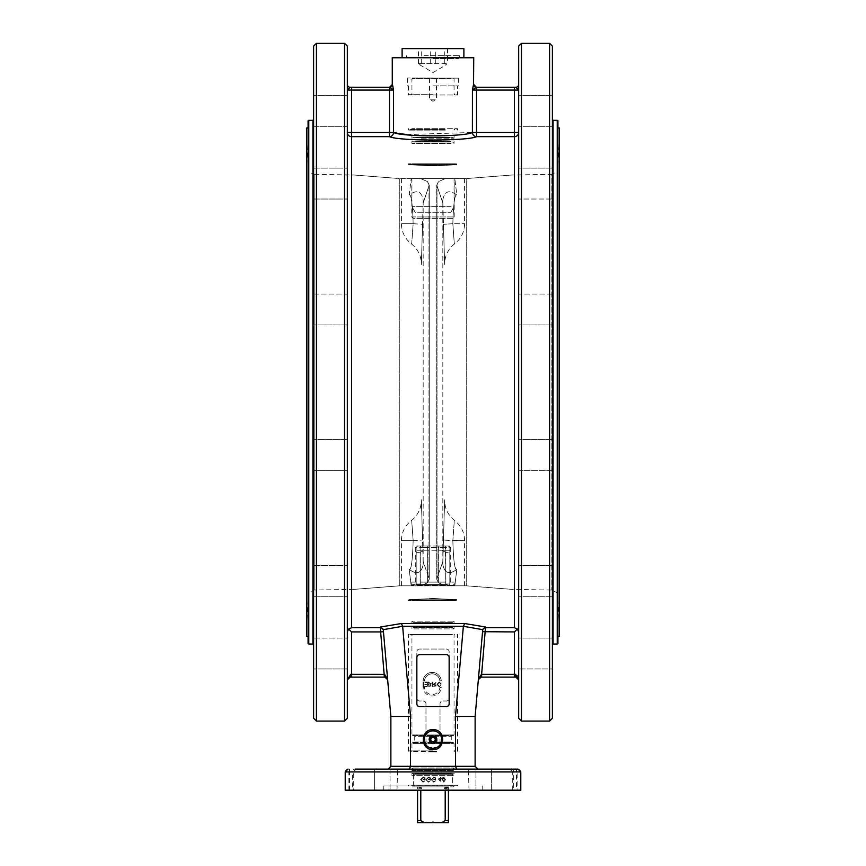 <?xml version="1.0" encoding="UTF-8"?>
<svg xmlns="http://www.w3.org/2000/svg" width="866" height="866" viewBox="0 0 866 866"><rect width="100%" height="100%" fill="white"/><g stroke="black" fill="none" stroke-linecap="round" stroke-linejoin="round"><path stroke-width="0.65" stroke-dasharray="4.33 3.25" d="M417.585 787.724L417.585 786.891L420.129 786.891L421.482 787.724L417.585 786.891L417.585 788.569L417.585 787.724L421.482 787.724L421.482 788.569L417.585 788.991L421.482 788.569L421.482 787.724L417.585 787.724M412.552 786.891L453.448 786.891L412.552 786.891L411.935 785.202L454.065 785.202L411.935 785.202L454.065 785.267L411.935 785.267L411.231 785.971L454.769 785.971L411.231 785.971M445.871 786.891L420.129 786.891L448.415 786.891L444.518 787.724L445.871 786.891M448.415 786.891L448.415 787.724L448.415 786.891M444.518 788.569L444.518 787.724L444.518 788.569L448.415 788.569L444.518 788.569M448.415 787.724L448.415 788.569L448.415 787.724L444.518 787.724L448.415 787.724M448.415 790.182L448.415 788.991L445.211 788.991L448.415 788.569L448.415 822.7L441.4 822.7L445.211 820.589L445.211 790.182M420.789 790.182L420.789 820.589L424.6 822.7L417.585 822.7L417.585 820.589L420.789 820.589M417.585 820.589L417.585 790.182M424.6 822.7L432.296 822.7L433 821.996L433.704 822.7L441.4 822.7M445.211 820.589L448.415 820.589M433 785.971L383.779 785.971L433 785.971M433 785.267L457.573 785.267L433 785.267M433 790.182L482.221 790.182L433 790.182M520.78 790.182L345.22 790.182M483.65 790.182L475.921 790.182L483.65 790.182M374.632 790.182L390.079 790.182L374.632 790.182L390.079 790.182L374.632 790.182L374.632 769.116L390.079 769.116L374.632 769.116L390.079 769.116L374.632 769.116L374.632 790.182M491.368 790.182L475.921 790.182L491.368 790.182L491.368 769.116L475.921 769.116L491.368 769.116L475.921 769.116L491.368 769.116L491.368 790.182M512.715 790.182L512.715 771.931L352.343 771.931L352.343 790.182M469.004 790.182L468.398 769.116L509.933 769.116L512.715 771.931L513.657 771.931A2.804 2.804 90 0 0 510.853 769.116L516.472 769.116L516.472 790.182M396.996 790.182L397.602 769.116L356.067 769.116L353.285 771.931L353.285 790.182M413.342 774.031L413.342 785.267L452.658 785.267L452.658 774.031L413.342 774.031L452.658 774.031L452.658 785.267L413.342 785.267L413.342 774.031M349.528 769.116L349.528 771.931L352.343 771.931A2.804 2.804 -90 0 1 355.147 769.116L356.067 769.116M517.543 675.751L518.669 679.94L515.865 677.125L514.458 677.125L514.458 631.931L517.381 629.008L514.458 627.72L514.458 136.666L476.517 136.666C467.824 141.104 398.122 141.104 389.483 136.666L351.542 136.666L351.542 627.72L348.619 629.008L351.542 631.931L351.542 677.125L350.135 677.125A2.804 0.563 -90 0 0 350.698 674.322L384.363 674.322L380.65 631.931L383.454 631.693L387.654 679.691L383.27 629.647L390.869 716.453L410.527 716.453L410.527 766.313L409.228 769.116L456.772 769.116L388.055 769.116L390.079 769.116L390.079 790.182L390.079 769.116M509.933 769.116L510.853 769.116M520.78 771.931L520.672 771.931A2.804 2.804 90 0 0 517.868 769.116L517.868 771.931L513.657 771.931L513.657 790.182M349.528 790.182L349.528 771.931L348.132 771.931L348.132 769.116A2.804 2.804 -90 0 0 345.328 771.931L345.22 771.931M477.945 769.116L456.772 769.116L455.473 766.313L475.131 766.313L477.945 769.116L475.921 769.116L475.921 790.182L475.921 769.116M388.055 769.116L390.869 766.313L455.473 766.313L455.473 716.453L463.364 626.291L402.636 626.291L383.259 629.539L380.466 626.995L401.337 623.531L402.636 626.291L410.527 716.453M482.73 629.647L475.131 716.453L475.131 766.313M401.337 623.531L464.663 623.531L485.534 626.995L481.15 677.125L481.637 674.322L515.302 674.322A2.804 0.563 90 0 0 515.865 677.125M515.465 674.322L517.273 675.383M478.346 679.691L481.388 674.343M517.381 629.008L518.669 631.931L518.669 679.94L518.669 90.064L515.865 87.26L514.458 87.26L514.458 90.064L472.435 90.064L472.435 132.455L476.517 132.455L476.517 136.666A4.211 4.081 -99.9 0 1 472.435 132.455M514.458 631.931L482.546 631.693M387.643 679.669L387.524 679.085M384.85 677.125L384.363 674.322L384.85 677.125M348.164 677.948L347.331 679.94L347.331 132.455L347.331 679.94M384.612 674.343L387.654 679.691M348.619 629.008L347.331 631.931M383.27 629.647L383.454 631.693M351.542 631.931L380.65 631.931L380.466 626.995M485.534 626.995L482.741 629.539L463.364 626.291L464.663 623.531M389.668 87.26L389.668 87.26A2.804 2.793 90 0 0 392.46 84.446L392.266 84.446M347.331 84.446A2.804 2.804 0 0 0 350.135 87.26L351.542 87.26L351.542 90.064L347.331 90.064L347.331 132.455L389.483 132.455L389.483 90.064L351.542 90.064L351.542 136.666A4.211 4.211 180 0 1 347.331 132.455M392.266 57.762L473.734 57.762M389.483 87.26L389.483 90.064L393.565 90.064L393.565 132.455L394.842 132.693M396.769 133.05L398.901 133.418M406.728 134.576L472.392 132.466M433 57.762L402.105 57.762L433 57.762M473.734 84.446L473.54 84.446A2.804 2.793 -90 0 0 476.332 87.26L476.517 132.455L514.458 132.455L514.458 136.666A4.211 4.211 180 0 0 518.669 132.455L518.669 631.931M518.669 90.064L514.458 90.064L514.458 132.455L518.669 132.455L518.669 84.446M393.565 132.455A4.211 4.081 99.9 0 1 389.483 136.666L389.483 132.455L393.565 132.455M347.331 95.422L313.622 95.422L347.331 95.422L347.331 126.328L347.331 95.422L347.331 126.328L347.331 95.422L347.331 126.328L313.622 126.328L313.622 95.422L313.622 382.198L313.622 46.104M347.331 46.104L347.331 718.282M347.331 661.234L347.331 638.069L347.331 661.234M347.331 594.195L347.331 565.368L347.331 594.195M313.622 470.346L347.331 470.346L347.331 439.441L347.331 470.346L347.331 439.441L347.331 470.346L313.622 470.346L313.622 441.519M347.331 322.877L347.331 294.05L347.331 322.877M347.331 191.299L347.331 168.123L347.331 191.299M347.331 170.191L347.331 199.028L347.331 170.191M347.331 294.05L347.331 324.945L347.331 294.05L313.622 294.05L313.622 324.945L313.622 294.05L313.622 324.945L313.622 294.05L347.331 294.05M347.331 573.086L347.331 596.263L347.331 573.086M347.331 653.516L347.331 638.069L347.331 653.516M313.622 661.234L313.622 638.069L313.622 661.234M313.622 594.195L313.622 565.368L313.622 594.195M313.622 191.299L313.622 168.123L313.622 191.299M313.622 170.191L313.622 199.028L313.622 170.191M313.622 573.086L313.622 596.263L313.622 573.086M313.622 653.516L313.622 668.963L313.622 653.516M313.622 718.282L313.622 382.198L313.622 644.759L313.622 638.069L347.331 638.069L313.622 638.069M313.622 596.263L347.331 596.263L313.622 596.263L313.622 565.368L347.331 565.368L313.622 565.368M313.622 199.028L347.331 199.028L313.622 199.028L313.622 168.123L347.331 168.123L313.622 168.123M308.772 120.331L308.772 644.055M308.08 643.644L308.08 120.742M308.08 127.984L308.08 636.402L308.08 127.984M306.596 636.402L306.596 127.984M306.596 137.824L306.596 626.573L306.596 137.824L308.004 164.508L308.004 599.889L308.004 164.508M308.004 171.089L308.004 593.297L308.004 171.089L313.146 174.066L313.146 590.331L313.146 174.066L314.163 174.347L314.163 590.049L314.163 174.347L353.653 174.986L399.291 178.548L399.291 585.838L399.291 178.548L353.653 174.986M399.291 585.838L353.653 589.4L399.291 585.838L420.595 585.838L427.371 582.861L429.276 579.181L429.276 185.205L427.371 181.524L420.595 178.548L399.291 178.548L420.595 178.548L411.188 178.548L420.595 178.548L427.371 181.524L429.276 185.205L429.276 579.181L427.371 582.861A56.182 14.874 -18.5 0 0 428.984 578.65A56.182 14.874 -18.5 0 1 427.371 582.861L420.595 585.838L399.291 585.838M423.203 564.34C421.461 573.335 416.773 575.002 409.174 569.363C411.209 570.575 412.53 561.016 413.158 540.687C412.541 561.016 411.209 570.575 409.174 569.363L411.188 585.838L401.402 585.838L411.188 585.838L409.174 569.363C416.773 575.002 421.461 573.324 423.203 564.329L423.171 561.374L428.984 578.65L423.171 561.374L423.203 564.34L422.543 540.048C421.006 487.428 421.006 487.428 422.543 540.048C421.006 487.428 421.006 487.428 422.543 540.048L423.203 564.329M428.984 185.735L429.276 185.205L428.984 185.735A56.182 14.874 -161.5 0 0 427.371 181.524A56.182 14.874 -161.5 0 1 428.984 185.735L423.171 203.012L423.203 200.057L422.543 224.337L413.158 223.699C412.541 203.369 411.209 193.811 409.174 195.034C416.773 189.383 421.461 191.061 423.203 200.057L422.543 224.337L413.158 223.699C411.242 250.003 411.242 250.003 413.158 223.699C411.242 250.003 411.242 250.003 413.158 223.699L401.402 223.699L413.158 223.699C412.53 203.369 411.209 193.811 409.174 195.034L411.188 178.548L409.174 195.034C416.773 189.383 421.461 191.061 423.203 200.057L423.171 203.012L428.984 185.735L428.984 578.65L428.984 185.735M422.543 224.337C421.006 276.968 421.006 276.968 422.543 224.337C421.006 276.968 421.006 276.968 422.543 224.337M423.171 561.374L423.171 203.012L423.171 561.374M411.188 178.548L401.402 178.548L411.188 178.548M413.158 540.687L422.543 540.048L413.158 540.687C411.242 514.382 411.242 514.382 413.158 540.687C411.242 514.382 411.242 514.382 413.158 540.687L401.402 540.687L413.158 540.687M518.669 718.282L518.669 46.104M518.669 661.234L518.669 638.069L518.669 661.234M518.669 594.195L518.669 565.368L518.669 594.195M518.669 470.346L518.669 439.441L518.669 470.346L518.669 439.441L518.669 470.346L552.378 470.346L552.378 439.441L552.378 470.346L552.378 439.441L552.378 470.346L518.669 470.346M518.669 322.877L518.669 294.05L518.669 322.877M518.669 191.299L518.669 168.123L518.669 191.299M518.669 110.87L518.669 126.328L518.669 110.87M518.669 103.151L518.669 126.328L518.669 103.151M518.669 170.191L518.669 199.028L518.669 170.191M518.669 294.05L518.669 324.945L518.669 294.05L552.378 294.05L552.378 324.945L552.378 294.05L552.378 324.945L552.378 294.05L518.669 294.05M518.669 573.086L518.669 596.263L518.669 573.086M518.669 653.516L518.669 668.963L518.669 653.516M552.378 661.234L552.378 638.069L552.378 661.234M552.378 594.195L552.378 565.368L552.378 594.195M552.378 191.299L552.378 168.123L552.378 191.299M552.378 110.87L552.378 126.328L552.378 110.87M552.378 95.422L518.669 95.422L552.378 95.422L552.378 126.328L518.669 126.328L552.378 126.328L552.378 119.627L552.378 668.963L518.669 668.963L552.378 668.963M552.378 170.191L552.378 199.028L518.669 199.028L552.378 199.028L552.378 170.191M552.378 573.086L552.378 596.263L552.378 573.086M552.378 46.104L552.378 718.282M552.378 439.441L518.669 439.441L552.378 439.441L552.378 470.346M552.378 565.368L518.669 565.368L552.378 565.368L552.378 596.263L518.669 596.263L552.378 596.263M557.228 644.055L557.228 120.331M557.92 120.742L557.92 643.644M557.92 127.984L557.92 636.402L557.92 127.984M559.404 636.402L559.404 127.984M559.404 137.824L559.404 626.573L559.404 137.824L557.996 164.508L557.996 599.889L557.996 164.508M557.996 171.089L557.996 593.297L557.996 171.089L551.837 174.347L551.837 590.049L551.837 174.347L512.347 174.986L466.709 178.548L466.709 585.838L512.347 589.4L466.709 585.838L466.709 178.548L512.347 174.986M466.709 585.838L445.405 585.838L438.629 582.861L436.724 579.181L436.724 185.205L438.629 181.524L445.405 178.548L466.709 178.548L445.405 178.548L454.812 178.548L445.405 178.548L438.629 181.524L436.724 185.205L436.724 579.181L438.629 582.861L445.405 585.838L466.709 585.838M442.797 564.34C444.539 573.335 449.227 575.002 456.826 569.363C454.791 570.575 453.47 561.016 452.842 540.687C453.459 561.016 454.791 570.575 456.826 569.363L454.812 585.838L464.598 585.838L454.812 585.838L456.826 569.363C449.227 575.002 444.539 573.324 442.797 564.329L442.829 561.374L437.016 578.65A56.182 14.874 -161.5 0 0 438.629 582.861A56.182 14.874 -161.5 0 1 437.016 578.65L442.829 561.374L442.797 564.34L443.457 540.048L442.797 564.329M437.016 185.735A56.182 14.874 -18.5 0 1 438.629 181.524A56.182 14.874 -18.5 0 0 437.016 185.735L442.829 203.012L442.797 200.057L442.829 203.012L437.016 185.735L437.016 578.65L437.016 185.735M456.826 195.034C449.227 189.383 444.539 191.061 442.797 200.057L443.457 224.337L442.797 200.057C444.539 191.061 449.227 189.383 456.826 195.034L454.812 178.548L456.826 195.034C454.791 193.811 453.47 203.369 452.842 223.699C453.459 203.369 454.791 193.811 456.826 195.034M454.812 178.548L464.598 178.548L454.812 178.548M452.842 223.699L443.457 224.337C444.994 276.968 444.994 276.968 443.457 224.337C444.994 276.968 444.994 276.968 443.457 224.337L452.842 223.699C454.758 250.003 454.758 250.003 452.842 223.699C454.758 250.003 454.758 250.003 452.842 223.699L464.598 223.699L452.842 223.699M442.829 203.012L442.829 561.374L442.829 203.012M443.457 540.048C444.994 487.428 444.994 487.428 443.457 540.048C444.994 487.428 444.994 487.428 443.457 540.048L452.842 540.687C454.758 514.382 454.758 514.382 452.842 540.687C454.758 514.382 454.758 514.382 452.842 540.687L464.598 540.687L443.457 540.048M425.975 703.809A2.804 2.804 0 0 0 423.171 701.005L419.653 701.005A2.804 2.804 0 0 1 416.849 698.191L416.849 651.849A2.804 2.804 0 0 1 419.653 649.035L446.347 649.035A2.804 2.804 0 0 1 449.151 651.849L449.151 698.191A2.804 2.804 0 0 1 446.347 701.005L442.829 701.005A2.804 2.804 0 0 0 440.025 703.809L440.025 744.543A2.804 2.804 0 0 1 437.211 747.347L428.789 747.347A2.804 2.804 0 0 1 425.975 744.543L425.975 703.809L425.975 744.543A2.804 2.804 0 0 0 428.789 747.347L437.211 747.347A2.804 2.804 0 0 0 440.025 744.543L440.025 703.809A2.804 2.804 0 0 1 442.829 701.005L446.347 701.005A2.804 2.804 0 0 0 449.151 698.191L449.151 651.849A2.804 2.804 0 0 0 446.347 649.035L419.653 649.035A2.804 2.804 0 0 0 416.849 651.849L416.849 698.191A2.804 2.804 0 0 0 419.653 701.005L423.171 701.005A2.804 2.804 0 0 1 425.975 703.809M390.869 716.453L390.869 766.313M436.453 739.629A3.453 3.453 0 0 1 431.279 742.617A3.453 3.453 0 0 1 431.279 736.641A3.453 3.453 0 0 1 436.453 739.629M436.929 684.357L439.279 686.955L441.628 684.411L439.279 681.878L436.929 684.357L439.279 686.955L441.628 684.411L439.279 681.878L436.929 684.357M427.555 681.953L427.555 686.879L429.395 686.879L431.019 685.612L430.337 684.573L431.268 683.382L429.428 681.953L427.555 681.953L427.555 686.879L429.395 686.879L431.019 685.612L430.337 684.573L431.268 683.382L429.428 681.953L427.555 681.953M423.009 681.953L423.009 686.879L426.57 686.879L426.57 686.294L423.658 686.294L423.658 684.79L426.386 684.79L426.386 684.205L423.658 684.205L423.658 682.538L426.678 682.538L426.678 681.953L423.009 681.953L423.009 686.879L426.57 686.879L426.57 686.294L423.658 686.294L423.658 684.79L426.386 684.79L426.386 684.205L423.658 684.205L423.658 682.538L426.678 682.538L426.678 681.953L423.009 681.953M432.166 681.953L432.166 686.879L434.353 686.879L436.096 685.536L434.721 684.194L436.496 681.953L433.574 684.14L432.827 684.14L432.827 681.953L432.166 681.953L432.166 686.879L434.353 686.879L436.096 685.536L434.721 684.194L436.496 681.953L433.574 684.14L432.827 684.14L432.827 681.953L432.166 681.953M441.27 687.572L439.863 687.572A7.729 7.729 0 0 1 424.47 687.572L423.073 687.572A9.125 9.125 0 0 0 432.166 696.004A9.125 9.125 0 0 0 441.27 687.572L439.863 687.572A7.729 7.729 0 0 1 424.47 687.572L423.073 687.572A9.125 9.125 0 0 0 432.166 696.004A9.125 9.125 0 0 0 441.27 687.572M439.863 680.838L441.27 680.838A9.125 9.125 0 0 0 432.166 672.417A9.125 9.125 0 0 0 423.073 680.838L424.47 680.838A7.729 7.729 0 0 1 439.863 680.838A7.729 7.729 0 0 0 424.47 680.838L423.073 680.838A9.125 9.125 0 0 1 432.166 672.417A9.125 9.125 0 0 1 441.27 680.838L439.863 680.838M416.849 703.809A2.804 2.804 0 0 0 419.653 706.624L446.347 706.624A2.804 2.804 0 0 0 449.151 703.809L449.151 657.467A2.804 2.804 0 0 0 446.347 654.653L419.653 654.653A2.804 2.804 0 0 0 416.849 657.467L416.849 703.809M434.223 684.703L432.827 684.703L432.827 686.327L435.425 685.536L434.223 684.703L435.425 685.536L432.827 686.327L432.827 684.703L434.223 684.703M429.265 684.811L428.205 684.811L428.205 686.294L430.38 685.536L429.265 684.811L430.38 685.536L428.205 686.294L428.205 684.811L429.265 684.811M429.428 682.538L428.205 682.538L428.205 684.227L430.597 683.382L429.428 682.538L430.597 683.382L428.205 684.227L428.205 682.538L429.428 682.538M439.279 682.43L437.601 684.346L439.279 686.402L440.956 684.411L439.279 682.43L440.956 684.411L439.279 686.402L437.601 684.346L439.279 682.43M440.372 777.192L440.372 778.372L438.239 778.924L440.967 782.106L440.967 778.924L441.638 778.924L440.967 777.192L440.372 778.372L438.239 778.924L440.967 782.106L440.967 778.924L441.638 778.372L440.372 777.192M428.389 779.119L428.389 779.703L430.467 779.703L430.467 777.885L428.432 777.116L425.92 779.627L428.389 782.193L430.391 780.731L428.389 781.641L426.592 779.671L428.399 777.7L429.828 778.209L429.828 779.119L428.389 779.119L428.389 779.703L430.467 779.703L430.467 777.885L428.432 777.116L425.92 779.627L428.389 782.193L430.391 780.731L428.389 781.641L426.786 780.656L426.592 779.671L428.399 777.7L429.828 778.209L429.828 779.119L428.389 779.119M423.052 779.119L423.052 779.703L425.13 779.703L425.13 777.885L423.095 777.116L420.584 779.627L423.041 782.193L425.054 780.731L423.052 781.641L421.255 779.671L423.052 777.7L424.492 778.209L424.492 779.119L423.052 779.119L423.052 779.703L425.13 779.703L425.13 777.885L423.095 777.116L420.584 779.627L423.041 782.193L425.054 780.731L423.052 781.641L421.439 780.656L421.255 779.671L423.052 777.7L424.492 778.209L424.492 779.119L423.052 779.119M433.736 779.119L433.736 779.703L435.815 779.703L435.815 777.885L433.779 777.116L431.268 779.627L433.725 782.193L435.739 780.731L433.736 781.641L431.939 779.671L433.736 777.7L435.176 778.209L435.176 779.119L433.736 779.119L433.736 779.703L435.815 779.703L435.815 777.885L433.779 777.116L431.268 779.627L433.725 782.193L435.739 780.731L433.736 781.641L432.123 780.656L431.939 779.671L433.736 777.7L435.176 778.209L435.176 779.119L433.736 779.119M442.255 779.617L443.857 782.128L445.46 779.617L443.857 777.116L442.743 777.614L442.255 779.617L443.857 782.128L445.46 779.617L443.857 777.116L442.743 777.614L442.255 779.617M440.372 781.143L440.372 778.924L438.824 778.924L440.372 781.143L438.824 778.924L440.372 778.924L440.372 781.143M443.857 777.603L442.872 779.617L443.847 781.63L444.832 779.617L443.857 777.603L444.832 779.617L443.847 781.63L443.186 781.273L442.872 779.617L443.857 777.603M455.473 716.453L475.131 716.453M402.105 48.637L463.895 48.637M435.75 48.637L418.495 48.637L435.75 48.637L435.75 63.619L421.244 63.619L419.436 64.679L418.495 63.619L444.756 63.619L446.564 64.679L447.505 63.619L435.75 63.619M444.756 63.619L444.756 48.637M447.505 48.637L447.505 63.619M430.25 63.619L430.25 48.637M421.244 63.619L421.244 48.637M418.495 63.619L418.495 48.637M431.788 741.729L434.212 741.729L435.436 739.629L434.212 737.518L431.788 737.518L430.564 739.629L431.788 741.729M433 742.433L431.809 742.173L433 742.433A2.804 2.804 0 0 0 435.436 738.222A2.804 2.804 0 0 0 430.564 738.222A2.804 2.804 0 0 0 433 742.433M434.191 742.173A2.804 2.804 0 0 0 433 736.814A2.804 2.804 0 0 0 431.809 742.173M433 743.84A4.211 4.211 0 0 1 429.352 737.518A4.211 4.211 0 0 1 436.648 737.518A4.211 4.211 0 0 1 433 743.84C443.695 742.108 430.521 728.923 428.789 739.629L429.72 742.27L433 743.84M433 742.649L451.965 742.649L433 742.649M452.431 634.291L408.427 634.291L452.431 634.291M429.633 751.569L436.367 751.569M433 750.865L409.12 750.865L433 750.865M433 751.569L411.935 751.569L433 751.569M451.879 634.995L409.12 634.995L451.879 634.995M450.212 634.995L411.231 634.995L450.212 634.995M449.66 634.291L411.935 634.291L449.66 634.291M412.638 742.649L453.362 742.649L412.638 742.649L411.935 743.353L454.065 743.353L411.935 743.353L411.935 751.569L411.231 750.865M414.035 742.649L414.738 741.946L451.262 741.946L414.738 741.946L414.738 736.327L451.262 736.327L414.738 736.327L414.035 735.624L451.965 735.624L414.035 735.624M412.638 735.624L453.362 735.624L412.638 735.624L411.935 734.92L411.935 634.291L411.231 634.995M433 58.585L458.547 58.585L433 58.585M424.004 55.662L459.684 55.662L424.004 55.662M451.089 206.638L411.935 206.638L451.089 206.638M411.935 178.548L454.065 178.548L411.935 178.548L411.935 206.638L415.182 212.257L450.818 212.257L415.182 212.257M411.794 178.548L411.794 216.965L454.206 216.965L411.794 216.965L413.201 218.362L452.799 218.362L454.206 216.965L454.206 178.548L411.794 178.548L454.206 178.548M452.799 218.362L413.201 218.362M433 165.893C464.706 164.378 464.706 164.378 433 165.893C464.706 164.378 464.706 164.378 433 165.893C401.294 164.378 401.294 164.378 433 165.893C401.294 164.378 401.294 164.378 433 165.893M454.065 164.508C455.364 165.612 410.636 165.612 411.935 164.508C410.636 165.612 455.364 165.612 454.065 164.508L457.573 164.508L457.573 163.804L408.427 163.804L457.573 163.804L456.88 164.508L409.12 164.508L408.427 163.804L408.427 164.508L411.935 164.508L411.935 163.804L454.065 163.804L411.935 163.804L411.231 164.508L454.769 164.508L409.12 164.508L456.88 164.508L454.065 163.804L454.065 164.508M414.911 140.974L454.065 140.974L414.911 140.974M417.629 141.331L450.905 141.331L417.629 141.331M448.978 142.035L414.392 142.035L448.978 142.035M449.887 142.035L413.342 142.035L449.887 142.035M451.089 143.442L411.935 143.442L451.089 143.442M443.673 128.688L411.935 128.688L443.673 128.688M443.673 130.095L411.935 130.095L443.673 130.095M444.031 129.391L411.231 129.391L444.031 129.391M433 598.493C401.294 600.008 401.294 600.008 433 598.493C401.294 600.008 401.294 600.008 433 598.493C464.706 600.008 464.706 600.008 433 598.493C464.706 600.008 464.706 600.008 433 598.493M454.065 599.889C455.364 598.774 410.636 598.774 411.935 599.889C410.636 598.774 455.364 598.774 454.065 599.889L457.573 599.889L457.573 600.582L408.427 600.582L457.573 600.582L456.88 599.889L409.12 599.889L408.427 600.582L408.427 599.889L411.935 599.889L411.935 600.582L454.065 600.582L411.935 600.582L411.231 599.889L454.769 599.889L409.12 599.889L456.88 599.889L454.065 600.582L454.065 599.889M411.935 585.838L454.065 585.838L411.935 585.838L454.065 585.351L411.935 585.351L412.638 584.647L416.189 584.647L416.189 583.944L416.189 584.647L421.504 584.647L420.302 583.944L416.189 583.944L421.504 584.647L412.638 584.647M449.811 584.647L449.811 583.944L444.496 584.647L445.698 583.944L449.811 583.944L449.811 584.647L444.496 584.647L449.811 584.647M421.504 584.647L444.496 584.647L421.504 584.647M445.698 552.346L445.698 583.944L445.698 552.346L449.811 552.346L449.811 583.944L449.811 550.235L449.811 552.346L445.698 552.346L441.768 550.235L445.698 552.346M424.232 550.235L441.768 550.235L424.232 550.235L420.302 552.346L424.232 550.235L416.189 550.235L416.189 552.346L420.302 552.346L416.189 552.346L416.189 583.944L416.189 550.235L424.232 550.235M420.302 583.944L420.302 552.346L420.302 583.944M449.811 550.235L441.768 550.235L449.811 550.235M445.871 582.114L445.871 547.431L449.855 547.431L449.855 582.114L454.206 582.114L449.855 582.114L449.855 547.431L449.855 582.114L449.855 547.431L438.391 547.431L438.391 582.114L445.871 582.114L420.129 582.114L420.129 547.431L420.129 582.114L445.871 582.114L445.384 546.024L448.447 546.024L450.699 547.431L448.447 546.024L449.292 546.024L448.447 546.024L449.855 547.431L448.447 546.024L445.384 546.024L445.871 547.431L427.609 547.431L427.609 582.114L438.391 582.114L438.174 546.024L427.826 546.024L427.609 547.431L438.391 547.431L438.174 546.024L445.384 546.024L420.616 546.024L420.129 547.431L416.145 547.431L416.145 582.114L411.794 582.114L416.145 582.114L416.145 547.431L416.145 582.114L416.145 547.431L427.609 547.431L420.129 547.431L420.616 546.024L417.553 546.024L415.301 547.431L416.145 547.431L417.553 546.024L416.708 546.024L417.553 546.024L416.145 547.431L417.553 546.024L427.826 546.024L427.609 582.114L420.129 582.114L445.871 582.114M454.206 585.838L411.794 585.838L454.206 585.838L454.206 582.114M449.855 582.114L450.699 582.114L449.855 582.114M416.145 582.114L415.301 582.114L416.145 582.114M414.392 622.567L451.608 622.567L414.392 622.567L415.095 623.271L450.905 623.271L411.935 623.617L454.065 623.617L411.935 623.617L411.935 621.16L454.065 621.16L411.935 621.16L413.342 622.567L452.658 622.567L413.342 622.567M451.608 627.482L450.905 626.778L413.688 627.265L411.935 626.421L411.935 628.889L454.065 628.889L454.065 626.421L411.935 626.421L454.065 626.421L415.095 626.778L450.905 626.778L415.095 626.778L414.392 627.482L451.608 627.482L414.392 627.482M452.658 627.482L454.065 628.889L411.935 628.889L413.342 627.482L452.658 627.482L413.342 627.482M413.342 769.333L452.658 769.333L413.342 769.333L411.935 767.925L454.065 767.925L411.935 767.925L411.935 770.383L454.065 770.383L411.935 770.383L413.688 769.538L454.065 770.383L454.065 767.925L452.658 769.333M414.392 769.333L451.608 769.333L414.392 769.333L415.095 770.036L450.905 770.036L451.608 769.333M452.658 774.247L413.342 774.247L452.658 774.247L454.065 775.655L411.935 775.655L454.065 775.655L454.065 773.186L411.935 773.186L454.065 773.186L415.095 773.544L450.905 773.544L415.095 773.544L414.392 774.247L451.608 774.247L414.392 774.247M451.608 774.247L450.905 773.544L413.688 774.031L411.935 773.186L411.935 775.655L413.342 774.247M445.092 129.391L409.12 129.391L445.092 129.391M445.449 130.095L408.427 130.095L445.449 130.095M433 128.688L457.573 128.688L433 128.688M430.034 99.2L436.453 99.2L430.034 99.2M435.966 78.135L429.547 78.135L435.966 78.135M424.437 78.135L458.395 78.135L424.437 78.135M433 77.983L407.453 77.983L433 77.983M450.482 78.135L412.638 78.135L450.482 78.135M433 85.853L458.547 85.853L433 85.853M433 94.979L457.573 94.979L433 94.979M433 94.286L409.12 94.286L433 94.286M451.089 78.828L411.935 78.828L451.089 78.828M449.887 137.12L413.342 137.12L449.887 137.12M451.089 135.713L411.935 135.713L451.089 135.713M448.978 137.12L414.392 137.12L448.978 137.12M421.168 138.17L454.065 138.17L421.168 138.17M448.371 137.824L415.095 137.824L448.371 137.824M520.672 790.182L520.672 771.931L517.868 771.931L517.868 790.182M348.132 790.182L348.132 771.931L345.328 771.931L345.328 790.182M482.676 630.286A2.804 2.804 5 0 1 485.469 627.72L514.458 627.72M351.542 627.72L380.531 627.72A2.804 2.804 -5 0 1 383.324 630.286M312.918 644.055L312.918 120.331M553.082 120.331L553.082 644.055M552.854 174.066L552.854 590.331L552.854 174.066M549.574 721.086L549.574 43.3M521.484 43.3L521.484 721.086M316.426 43.3L316.426 721.086M344.516 721.086L344.516 43.3M411.935 734.92L454.065 734.92L411.935 734.92M433 57.87L458.471 57.87L433 57.87M448.371 141.331L415.095 141.331L448.371 141.331M415.095 623.271L450.905 623.271L415.095 623.271M453.448 786.891L454.065 785.202L454.769 785.971M456.88 785.971L457.573 785.267L457.573 785.971M409.12 785.971L408.427 785.267L408.427 785.971M482.221 790.182L482.221 785.971M383.779 790.182L383.779 785.971M347.331 668.963L313.622 668.963L347.331 668.963M347.331 439.441L313.622 439.441L347.331 439.441M347.331 324.945L313.622 324.945L347.331 324.945M347.331 126.328L313.622 126.328M308.004 599.889L306.596 626.573M353.653 589.4L314.163 590.049L308.004 593.297M401.402 585.838L401.402 540.687C401.586 532.428 404.909 525.716 411.372 520.563C418.04 515.194 421.363 508.266 421.331 499.79M401.402 178.548L401.402 223.699C401.586 231.958 404.909 238.67 411.372 243.822C418.061 249.246 421.385 256.174 421.331 264.595M552.378 638.069L518.669 638.069L552.378 638.069M552.378 324.945L518.669 324.945L552.378 324.945M552.378 168.123L518.669 168.123L552.378 168.123M559.404 626.573L557.996 599.889M557.996 593.297L551.837 590.049L512.347 589.4M464.598 585.838L464.598 540.687C464.414 532.428 461.091 525.716 454.628 520.563C447.949 515.162 444.626 508.234 444.669 499.79M464.598 178.548L464.598 223.699C464.414 231.958 461.091 238.67 454.628 243.822C447.939 249.246 444.626 256.163 444.669 264.595M419.436 64.679L433 72.517L446.564 64.679M451.965 735.624L451.262 736.327L451.262 741.946L451.965 742.649M456.88 634.995L457.573 634.291L457.573 751.569L456.88 750.865M409.12 634.995L408.427 634.291L408.427 751.569L409.12 750.865M453.362 742.649L454.065 743.353L454.065 751.569L454.769 750.865M453.362 735.624L454.065 734.92L454.065 634.291L454.769 634.995M407.453 57.762L406.316 55.662L406.316 57.762M459.684 57.762L459.684 55.662L458.547 57.762M450.818 212.257L454.065 206.638L454.065 178.548M414.392 142.035L415.095 141.331L450.905 141.331L451.608 142.035M452.658 142.035L454.065 143.442L454.065 140.974L452.312 141.818L413.688 141.818L411.935 140.974L411.935 143.442L413.342 142.035M454.065 130.095L454.065 128.688L454.769 129.391L454.065 130.095M411.935 130.095L411.935 128.688L411.231 129.391L411.935 130.095M454.065 585.838L453.362 584.647M411.794 582.114L411.794 585.838M415.301 582.114L415.301 547.431L416.708 546.024M450.699 582.114L450.699 547.431L449.292 546.024M452.658 622.567L454.065 621.16L454.065 623.617L452.312 622.773L450.905 623.271L451.608 622.567M452.312 622.773L413.688 622.773L452.312 622.773M413.688 627.265L452.312 627.265L413.688 627.265M452.312 769.538L413.688 769.538L452.312 769.538M413.688 774.031L452.312 774.031L413.688 774.031M409.12 129.391L408.427 130.095L408.427 128.688L409.12 129.391M456.88 129.391L457.573 130.095L457.573 128.688L456.88 129.391M436.453 78.135L436.453 99.2L433 101.268L429.547 99.2L429.547 78.135M458.395 78.135L458.547 85.853M407.605 78.135L407.453 85.853M456.88 94.286L457.573 94.979L457.573 85.853M408.427 85.853L408.427 94.979L409.12 94.286M453.362 78.135L454.065 78.828L454.065 94.979L454.769 94.286M412.638 78.135L411.935 78.828L411.935 94.979L411.231 94.286M451.608 137.12L450.905 137.824L413.688 137.326L411.935 138.17L411.935 135.713L413.342 137.12M414.392 137.12L415.095 137.824L452.312 137.326L454.065 138.17L454.065 135.713L452.658 137.12"/><path stroke-width="1.3" d="M417.585 790.182L417.585 822.7L424.6 822.7L420.789 820.589L420.789 790.182M445.211 790.182L445.211 820.589L441.4 822.7L448.415 822.7L448.415 790.182M441.4 822.7L433.704 822.7L433 821.996L432.296 822.7L424.6 822.7M448.415 820.589L445.211 820.589M420.789 820.589L417.585 820.589M520.78 771.931L345.22 771.931L345.22 790.182L520.78 790.182L520.78 771.931L517.965 769.116L355.147 769.116M397.602 769.116L468.398 769.116M516.472 769.116L517.965 769.116M390.079 769.116L409.228 769.116L410.527 766.313L390.869 766.313L388.055 769.116M348.164 677.948L350.135 677.125A2.804 0.563 -90 0 0 350.698 674.322L347.331 679.94L350.135 677.125L384.85 677.125L387.654 679.691L384.612 674.343L351.542 674.322L351.542 631.931L348.619 629.008L351.542 627.72L351.542 136.666L389.483 136.666C398.165 141.104 467.878 141.104 476.517 136.666L514.458 136.666L514.458 627.72L517.381 629.008L514.458 631.931L514.458 677.125L481.637 677.125L481.637 674.322L481.15 677.125L515.865 677.125L518.669 679.94L515.302 674.322L481.637 674.322L485.534 626.995L482.741 629.539L475.131 716.453L455.473 716.453L455.473 766.313L456.772 769.116L475.921 769.116M477.945 769.116L475.131 766.313L410.527 766.313L410.527 716.453L402.636 626.291L463.364 626.291L482.73 629.647M455.473 716.453L463.364 626.291L464.663 623.531L401.337 623.531L380.466 626.995L380.65 631.931L383.454 631.693M449.151 657.467L449.151 703.809A2.804 2.804 0 0 1 446.347 706.624L419.653 706.624A2.804 2.804 0 0 1 416.849 703.809L416.849 657.467A2.804 2.804 0 0 1 419.653 654.653L446.347 654.653A2.804 2.804 0 0 1 449.151 657.467M433 729.659C445.86 729.042 445.86 750.216 433 749.599C420.118 750.216 420.172 729.02 433 729.659M485.534 626.995L464.663 623.531M514.458 631.931L482.546 631.693M481.388 674.343L478.346 679.691L481.15 677.125L478.346 679.691M515.865 677.125A2.804 0.563 90 0 1 515.302 674.322L515.465 674.322M518.669 679.94L518.572 679.182M517.381 629.008L518.669 631.931M387.524 679.085L384.85 677.125L384.612 674.343M347.331 679.94L350.698 674.322L351.542 674.322L351.542 677.125L384.363 677.125L380.65 631.931L351.542 631.931M401.337 623.531L402.636 626.291L383.27 629.647L380.466 626.995M347.331 631.931L348.619 629.008M410.527 716.453L390.869 716.453L383.27 629.647M347.331 95.422L347.331 90.064L389.483 90.064L389.483 132.455L351.542 132.455L351.542 87.26L389.668 87.26L350.135 87.26A2.804 2.804 0 0 1 347.331 84.446L347.331 90.064L350.135 87.26L347.331 90.064L347.331 84.467M389.668 87.26A2.804 2.793 90 0 0 392.46 84.446L393.565 90.064L389.668 87.26L393.565 90.064L392.46 84.446L389.462 87.26L389.483 90.064L393.565 90.064L393.565 132.455L389.483 132.455L389.483 136.666A4.211 4.081 99.9 0 0 393.565 132.455C401.434 136.969 464.609 136.969 472.435 132.455A4.211 4.081 -99.9 0 0 476.517 136.666L476.538 87.26L472.435 90.064L473.54 84.446L472.435 90.064L476.332 87.26A2.804 2.793 -90 0 1 473.54 84.446L473.734 57.762L392.266 57.762L392.266 84.446M394.842 132.693L396.769 133.05M398.901 133.418L406.728 134.576M472.392 132.466L472.435 90.064L514.458 90.064L514.458 87.26L476.517 87.26L515.865 87.26A2.804 2.804 0 0 0 518.669 84.446L518.669 90.064L515.865 87.26A2.804 2.804 0 0 0 518.669 84.446M473.734 84.446L476.332 87.26M347.331 126.328L347.331 132.455A4.211 4.211 180 0 0 351.542 136.666L351.542 132.455L347.331 132.455M344.516 721.086L347.331 718.282L347.331 46.104L344.516 43.3L344.516 721.086L316.426 721.086L316.426 43.3L313.622 46.104L313.622 718.282L316.426 721.086M313.622 199.028L313.622 441.519M313.622 638.069L313.622 596.263M313.622 565.368L313.622 470.346M313.622 168.123L313.622 126.328M308.772 120.331L308.08 120.742L308.08 643.644L308.772 644.055L308.772 120.331L312.918 120.331L312.918 644.055L313.622 644.759M308.08 127.984L306.596 127.984L306.596 636.402L308.08 636.402M521.484 43.3L518.669 46.104L518.669 718.282L521.484 721.086L521.484 43.3L549.574 43.3L549.574 721.086L552.378 718.282L552.378 46.104L549.574 43.3M552.378 439.441L552.378 95.422M552.378 668.963L552.378 596.263M552.378 470.346L552.378 565.368M557.228 644.055L557.92 643.644L557.92 120.742L557.228 120.331L557.228 644.055L553.082 644.055L553.082 120.331L552.378 119.627M557.92 127.984L559.404 127.984L559.404 636.402L557.92 636.402M390.869 716.453L390.869 766.313M429.547 739.629A3.453 3.453 0 0 1 433 736.176A3.453 3.453 0 0 1 436.453 739.629A3.453 3.453 0 0 1 433 743.082A3.453 3.453 0 0 1 429.547 739.629M475.131 716.453L475.131 766.313M463.895 57.762L463.895 48.637L402.105 48.637L402.105 57.762M433 742.974A3.356 3.356 0 0 1 429.644 739.629A3.356 3.356 0 0 1 433 736.273A3.356 3.356 0 0 1 436.356 739.629A3.356 3.356 0 0 1 433 742.974M434.212 741.729L431.788 741.729L430.564 739.629L431.788 737.518L434.212 737.518L435.436 739.629L434.212 741.729M436.367 751.569L429.633 751.569M514.458 627.72L485.469 627.72A2.804 2.804 5 0 0 482.676 630.286M383.324 630.286A2.804 2.804 -5 0 0 380.531 627.72L351.542 627.72M518.669 90.064L514.458 90.064L514.458 136.666A4.211 4.211 180 0 0 518.669 132.455L472.435 132.455M433 748.376A8.757 8.757 0 0 1 425.423 735.245A8.757 8.757 0 0 1 440.577 735.245A8.757 8.757 0 0 1 433 748.376M345.22 771.931L348.035 769.116M312.918 120.331L313.622 119.627M308.772 644.055L312.918 644.055M553.082 644.055L552.378 644.759M557.228 120.331L553.082 120.331M521.484 721.086L549.574 721.086M344.516 43.3L316.426 43.3"/></g></svg>
